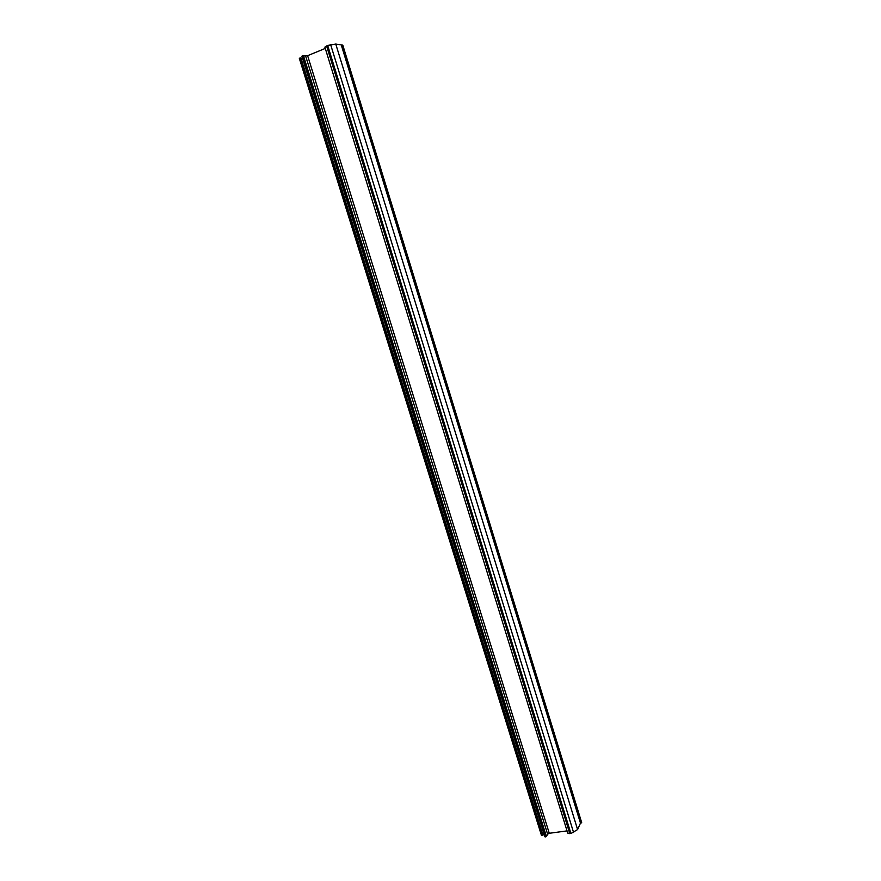 <?xml version="1.0" encoding="UTF-8"?>
<svg xmlns="http://www.w3.org/2000/svg" width="881" height="881" viewBox="0 0 881 881"><rect width="100%" height="100%" fill="white"/><g stroke="black" fill="none" stroke-linecap="round" stroke-linejoin="round"><path stroke-width="1.32" d="M581.614 822.502L342.786 45.239M567.716 833.096L570.921 833.525L577.595 829.561L580.469 823.129L581.658 822.645M544.943 836.851L301.897 56.164L544.943 836.851L546.429 836.576L547.608 834.153L549.27 833.283L567.034 830.893M541.496 835.496L299.331 58.366L541.496 835.496L542.971 835.21L543.863 833.404M299.331 58.366L302.524 58.157M301.897 56.164L307.623 55.679L325.287 48.411M567.727 833.118L324.88 47.122L327.677 45.438L335.76 44.05L342.764 45.162M577.595 829.561L335.76 44.05M580.469 823.129L341.432 45.504M541.826 835.584L299.606 58.168M542.421 835.507L300.19 57.926M542.971 835.21L300.839 57.794M545.284 836.939L302.172 55.966M545.868 836.862L302.756 55.723M546.429 836.576L303.416 55.591M547.608 834.153L305.652 56.087M549.27 833.283L307.623 55.679M569.82 833.679L326.576 45.9M570.921 833.525L327.677 45.438M573.586 832.512L330.639 44.645M581.064 823.041L342.026 45.261M581.603 822.755L342.665 45.129M581.669 822.568L342.808 45.184"/></g></svg>
